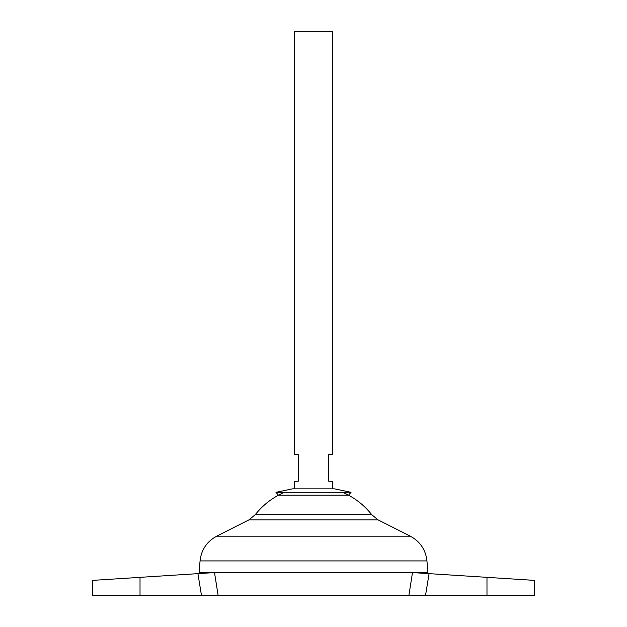 <?xml version="1.0" encoding="UTF-8"?>
<svg xmlns="http://www.w3.org/2000/svg" width="627" height="627" viewBox="0 0 627 627"><rect width="100%" height="100%" fill="white"/><g stroke="black" fill="none" stroke-linecap="round" stroke-linejoin="round"><path stroke-width="0.94" d="M351.026 492.32L275.974 492.32L292.456 488.841L334.544 488.841L351.026 492.32L348.518 495.197L278.482 495.197L275.974 492.32M140.017 595.65L140.017 577.349L92.357 580.398L214.512 572.584L218.141 595.65L92.357 595.65L92.357 580.398M332.561 488.841L332.561 481.262L328.752 481.262L328.752 454.575L332.561 454.575L332.561 31.35L294.439 31.35L294.439 454.575L298.248 454.575L298.248 481.262L294.439 481.262L294.439 488.841M427.888 572.349L199.112 572.349L200.052 560.914L426.948 560.914L427.888 572.349M342.538 492.32A74.08 74.08 0 0 1 371.717 514.665L255.283 514.665L248.903 519.893L216.683 536.187C206.855 541.54 201.306 549.785 200.052 560.914M284.462 492.32A74.08 74.08 0 0 0 255.283 514.665M427.724 573.564L427.888 572.388L199.112 572.388L199.276 573.564M425.498 595.65L486.983 595.65L486.983 577.349L534.643 580.398L429.08 573.65L425.498 595.65L408.859 595.65L412.488 572.584L408.859 595.65L218.141 595.65M412.566 572.592L429.08 573.65M486.983 595.65L534.643 595.65L534.643 580.398M371.717 514.665L378.097 519.893L410.317 536.187L216.683 536.187M378.097 519.893L248.903 519.893M201.502 595.65L197.92 573.65M410.317 536.187C420.145 541.54 425.694 549.785 426.948 560.914"/></g></svg>
